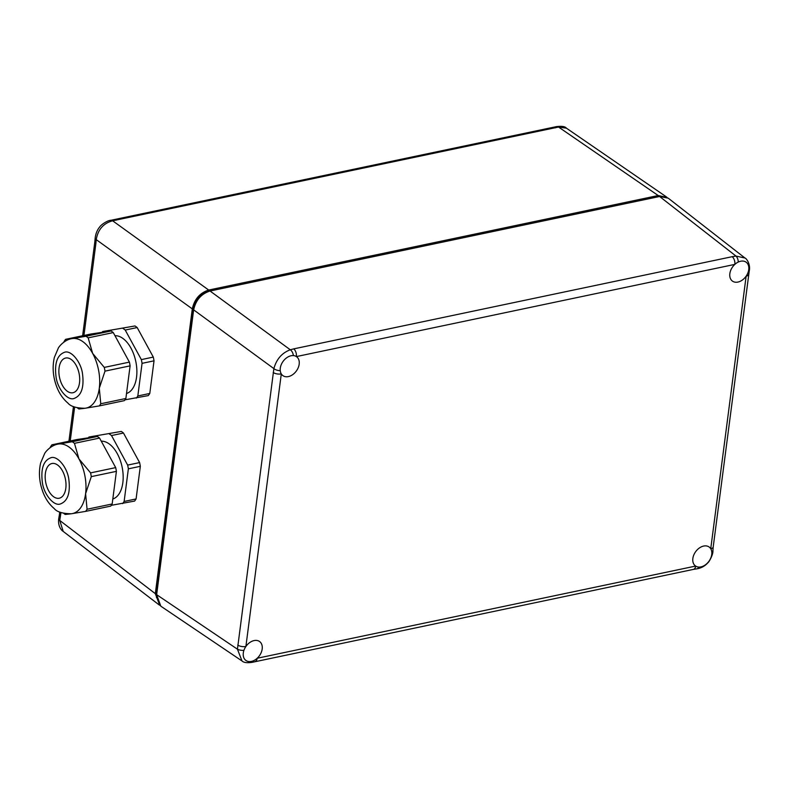 <?xml version="1.0" encoding="UTF-8"?>
<svg xmlns="http://www.w3.org/2000/svg" width="789" height="789" viewBox="0 0 789 789"><rect width="100%" height="100%" fill="white"/><g stroke="black" fill="none" stroke-linecap="round" stroke-linejoin="round"><path stroke-width="1.18" d="M159.753 605.321L155.315 593.653L192.299 308.884C194.449 299.149 199.913 292.867 208.7 290.046L658.204 195.534L667.05 197.388M95.163 238.17C95.686 233.712 97.195 229.984 99.67 227.005C101.327 224.362 108.113 220.17 111.012 220.269L556.432 126.625C561.807 125.974 565.131 126.487 566.423 128.173L558.543 127.039L112.63 220.792C103.418 223.277 97.954 229.55 96.228 239.629L95.883 243.456A5.908 2.584 -172.6 0 1 94.848 241.72L95.163 238.17A5.908 2.288 4.8 0 0 96.228 239.629L192.299 308.884M60.94 512.534L59.757 520.444L63.209 531.411L159.062 604.847M60.378 516.834A5.908 2.584 -172.6 0 1 59.343 515.099L59.747 512.031M111.012 220.269A5.908 3.028 80.5 0 1 112.63 220.792L208.7 290.046M155.315 593.653L59.757 520.444A5.908 2.86 -169.8 0 1 58.771 518.432L58.771 518.432C57.686 525.553 60.97 530.1 63.209 531.411M114.287 219.707A5.908 3.324 78.1 0 1 116.141 220.19M553.464 127.374A5.908 3.324 78.1 0 1 555.318 127.848M556.432 126.625A5.908 3.6 75.6 0 1 558.543 127.039L658.204 195.534M209.598 291.111L208.503 291.338C200.406 293.883 195.396 299.633 193.473 308.607L156.478 593.427L156.518 597.628M243.919 650.373A11.677 8.196 -54 0 1 245.892 646.477A11.677 8.196 -54 0 1 254.097 640.579A11.677 8.196 -54 0 1 259.66 641.585A11.677 8.196 -54 0 1 257.194 658.253A11.677 8.196 -54 0 1 253.742 660.61A11.677 8.196 -54 0 1 251.395 661.409A11.677 8.196 -54 0 1 245.941 660.482A11.677 8.196 -54 0 1 243.919 650.373A5.908 2.219 -176 0 1 237.44 649.189L273.882 368.611C276.466 359.202 281.929 352.92 290.283 349.774L293.715 348.876A5.908 3.324 78.1 0 1 296.378 356.579A11.677 8.196 -54 0 1 296.654 356.766A11.677 8.196 -54 0 1 298.212 367.713A11.677 8.196 -54 0 1 288.389 376.59A11.677 8.196 -54 0 1 282.935 375.663A11.677 8.196 -54 0 1 281.298 373.897A11.677 8.196 -54 0 1 280.243 370.643A11.677 8.196 -54 0 1 291.092 355.76A11.677 8.196 -54 0 1 293.36 355.583A11.677 8.196 -54 0 1 296.378 356.579L734.835 264.394A11.677 8.196 -54 0 1 738.297 262.037A11.677 8.196 -54 0 1 740.644 261.238A11.677 8.196 -54 0 1 746.207 262.244A11.677 8.196 -54 0 1 748.12 272.274A11.677 8.196 -54 0 1 746.138 276.17A11.677 8.196 -54 0 1 737.942 282.067A11.677 8.196 -54 0 1 732.488 281.14A11.677 8.196 -54 0 1 734.835 264.394A5.908 3.324 78.1 0 0 732.172 256.691L735.989 256.07L744.964 258.013L668.204 198.147L659.594 196.491L210.042 291.013L290.283 349.774A5.908 3.659 74.8 0 1 293.36 355.583M698.679 567.064A11.677 8.196 -54 0 1 695.651 566.068A11.677 8.196 -54 0 1 695.494 565.96A11.677 8.196 -54 0 1 693.787 555.022A11.677 8.196 -54 0 1 703.65 546.057A11.677 8.196 -54 0 1 709.212 547.063A11.677 8.196 -54 0 1 710.741 548.75A11.677 8.196 -54 0 1 711.786 552.004A11.677 8.196 -54 0 1 700.948 566.887A11.677 8.196 -54 0 1 698.679 567.064A5.908 2.959 81 0 1 696.983 568.81L696.983 568.81C701.342 568.07 705.031 565.999 708.039 562.606C709.439 561.59 713.345 553.947 712.891 550.84L712.891 550.84A5.908 2.209 -175.8 0 1 711.786 552.004M160.818 606.179L156.646 594.669L237.44 649.189L241.996 660.955L160.818 606.179M280.243 370.643A5.908 2.919 -169 0 1 273.882 368.611L193.64 309.85L156.646 594.669M193.64 309.85C195.79 300.116 201.254 293.833 210.042 291.013M253.742 660.61A5.908 3.669 74.9 0 1 251.898 662.385C246.937 663.056 243.633 662.582 242.006 660.955L241.996 660.955M237.765 645.057A5.908 2.584 -172.6 0 0 245.892 646.477L281.298 373.897A5.908 2.584 -172.6 0 1 273.172 372.477M659.594 196.491L735.989 256.07A5.908 2.969 81.2 0 1 738.297 262.037M251.898 662.385A5.908 3.669 74.9 0 1 251.888 662.385L693.462 569.382A5.908 3.324 78.1 0 1 693.462 569.382L696.983 568.81M744.964 258.013C746.719 258.526 750.704 264.709 749.244 270.943L749.244 270.943A5.908 2.929 -169.2 0 1 748.12 272.274M693.472 569.382A5.908 3.324 78.1 0 0 695.651 566.068L257.194 658.253A5.908 3.324 78.1 0 1 255.005 661.567M748.593 274.454L748.593 274.454A5.908 2.584 -172.6 0 1 746.138 276.17L710.741 548.75A5.908 2.584 -172.6 0 0 713.197 547.043A5.908 2.584 -172.6 0 1 713.197 547.043L749.244 270.943M86.149 408.081A35.466 19.952 -101.9 0 1 85.518 408.189L99.286 405.911A39.904 22.447 78.1 0 0 100.765 403.761L99.296 388.208L104.996 371.136A39.904 22.447 78.1 0 0 104.286 367.408L92.638 353.383L88.161 337.85A39.904 22.447 78.1 0 0 85.962 336.262L72.194 338.55A35.466 19.952 -101.9 0 0 71.562 338.659C64.777 339.862 59.283 346.095 58.347 348.057L54.352 357.437C52.182 367.043 52.962 376.807 56.7 386.748C59.274 393.484 63.012 398.918 67.903 403.061C70.615 406.434 76.336 408.169 85.054 408.278L86.149 408.081A35.466 19.952 -101.9 0 0 99.296 388.208A35.466 19.952 -101.9 0 0 92.638 353.383A35.466 19.952 -101.9 0 0 72.194 338.55L65.605 339.329A39.904 22.447 78.1 0 0 64.126 341.469L63.751 342.229M79.166 373.897A17.733 9.981 78.1 0 1 72.943 392.735A17.733 9.981 78.1 0 1 59.412 376.866A17.733 9.981 78.1 0 1 65.645 358.028A17.733 9.981 78.1 0 1 79.166 373.897M137.178 327.543L125.224 330.058L141.349 359.606A39.904 22.447 -101.9 0 1 141.734 361.47A39.904 22.447 -101.9 0 1 142.059 363.344L154.023 360.829A39.904 22.447 -101.9 0 0 153.687 358.965A39.904 22.447 -101.9 0 0 153.303 357.092L137.178 327.543A39.904 22.447 -101.9 0 0 134.988 325.956L102.669 331.528L134.988 325.956M114.977 335.71A29.558 16.628 78.1 0 1 135.974 362.338A29.558 16.628 78.1 0 1 126.516 393.504M154.023 360.829L149.782 393.455A39.904 22.447 -101.9 0 1 148.302 395.595L124.987 399.826M84.236 408.386L78.92 408.978A39.904 22.447 78.1 0 1 77.421 407.923M142.059 363.344L137.828 395.97L149.782 393.455M141.349 359.606L153.303 357.092M100.765 403.761L125.875 398.484A39.904 22.447 -101.9 0 1 124.396 400.625L99.286 405.911M125.875 398.484L130.106 365.859L104.996 371.136M85.962 336.262L111.071 330.976L90.715 334.043L65.605 339.329M104.286 367.408L129.396 362.121L113.271 332.573L88.161 337.85M136.349 398.11A39.904 22.447 -101.9 0 0 137.828 395.97M125.224 330.058A39.904 22.447 -101.9 0 0 123.025 328.461M102.669 331.528A39.904 22.447 -101.9 0 0 102.067 332.337M129.396 362.121A39.904 22.447 78.1 0 1 130.106 365.859M111.071 330.976A39.904 22.447 78.1 0 1 113.271 332.573M72.45 513.57A35.466 19.952 -101.9 0 1 71.819 513.678L85.587 511.39A39.904 22.447 78.1 0 0 87.066 509.25L85.597 493.697L91.297 476.625A39.904 22.447 78.1 0 0 90.587 472.887L78.93 458.873L74.462 443.339A39.904 22.447 78.1 0 0 72.263 441.741L58.494 444.029A35.466 19.952 -101.9 0 0 57.853 444.148C51.068 445.351 45.575 451.584 44.648 453.547L40.653 462.926C38.474 472.532 39.263 482.296 43.001 492.237C45.575 498.973 49.312 504.408 54.204 508.55C56.916 511.923 62.637 513.659 71.355 513.767L72.45 513.57A35.466 19.952 -101.9 0 0 85.597 493.697A35.466 19.952 -101.9 0 0 78.93 458.873A35.466 19.952 -101.9 0 0 58.494 444.029L51.906 444.818A39.904 22.447 78.1 0 0 50.427 446.959L50.052 447.718M65.467 479.377A17.733 9.981 78.1 0 1 59.244 498.224A17.733 9.981 78.1 0 1 45.713 482.355A17.733 9.981 78.1 0 1 51.946 463.518A17.733 9.981 78.1 0 1 65.467 479.377M123.478 433.033L111.525 435.548L127.65 465.096A39.904 22.447 -101.9 0 1 128.035 466.96A39.904 22.447 -101.9 0 1 128.36 468.834L140.324 466.319A39.904 22.447 -101.9 0 0 139.988 464.455A39.904 22.447 -101.9 0 0 139.604 462.581L123.478 433.033A39.904 22.447 -101.9 0 0 121.289 431.435L88.97 437.017L121.289 431.435M101.278 441.189A29.558 16.628 78.1 0 1 122.265 467.828A29.558 16.628 78.1 0 1 112.817 498.993M140.324 466.319L136.083 498.944A39.904 22.447 -101.9 0 1 134.603 501.084L111.288 505.315M70.537 513.876L65.221 514.458A39.904 22.447 78.1 0 1 63.722 513.412M128.36 468.834L124.129 501.459L136.083 498.944M127.65 465.096L139.604 462.581M87.066 509.25L112.166 503.974A39.904 22.447 -101.9 0 1 110.687 506.114L85.587 511.39M112.166 503.974L116.407 471.349L91.297 476.625M72.263 441.741L97.372 436.465L77.006 439.532L51.906 444.818M90.587 472.887L115.687 467.611L99.562 438.063L74.462 443.339M122.65 503.599A39.904 22.447 -101.9 0 0 124.129 501.459M111.525 435.548A39.904 22.447 -101.9 0 0 109.326 433.95M88.97 437.017A39.904 22.447 -101.9 0 0 88.368 437.826M115.687 467.611A39.904 22.447 78.1 0 1 116.407 471.349M97.372 436.465A39.904 22.447 78.1 0 1 99.562 438.063M95.883 243.456L83.94 335.473M74.639 407.045L70.231 440.962M293.715 348.876L732.172 256.691M64.856 352.16C57.183 354.833 54.273 363.236 56.118 377.369C57.765 388.987 67.381 400.585 73.732 398.593C81.395 395.93 84.305 387.527 82.46 373.394C80.823 361.776 71.207 350.178 64.856 352.16M51.147 457.65C43.484 460.322 40.574 468.725 42.419 482.858C44.056 494.476 53.682 506.074 60.033 504.082C67.696 501.419 70.606 493.017 68.761 478.884C67.124 467.266 57.508 455.667 51.147 457.65M566.423 128.173L666.38 196.875M68.939 441.229L73.446 406.542M82.638 335.739L94.848 241.72M59.343 515.099L58.771 518.432M713.197 547.043L712.891 550.84"/></g></svg>
